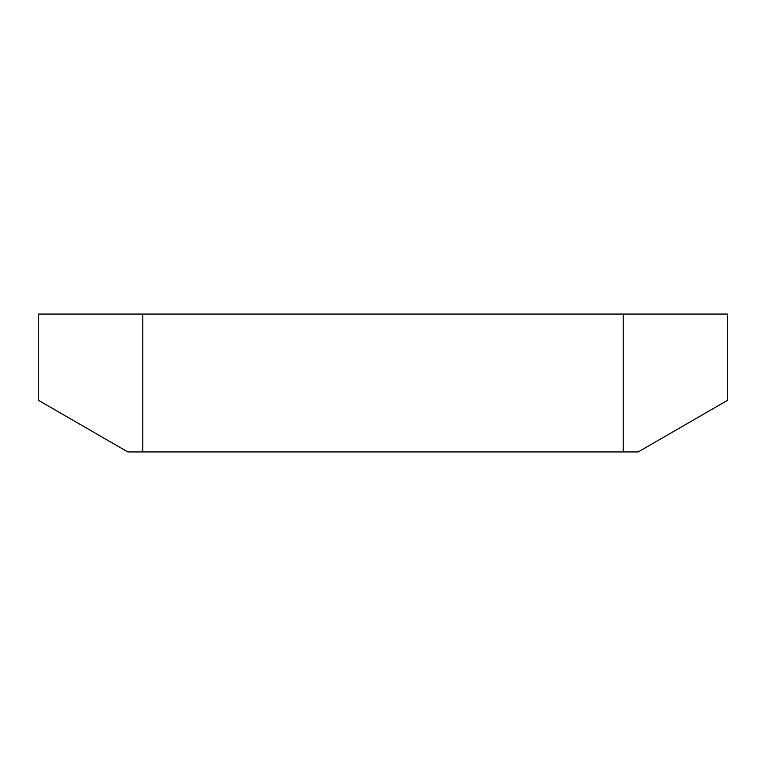 <?xml version="1.0" encoding="UTF-8"?>
<svg xmlns="http://www.w3.org/2000/svg" width="766" height="766" viewBox="0 0 766 766"><rect width="100%" height="100%" fill="white"/><g stroke="black" fill="none" stroke-linecap="round" stroke-linejoin="round"><path stroke-width="1.15" d="M623.218 451.94L638.145 451.94L727.7 400.235L727.7 314.06L142.782 314.06L142.782 451.94L623.218 451.94L623.218 314.06M142.782 314.06L38.3 314.06L38.3 400.235L127.855 451.94L142.782 451.94"/></g></svg>
